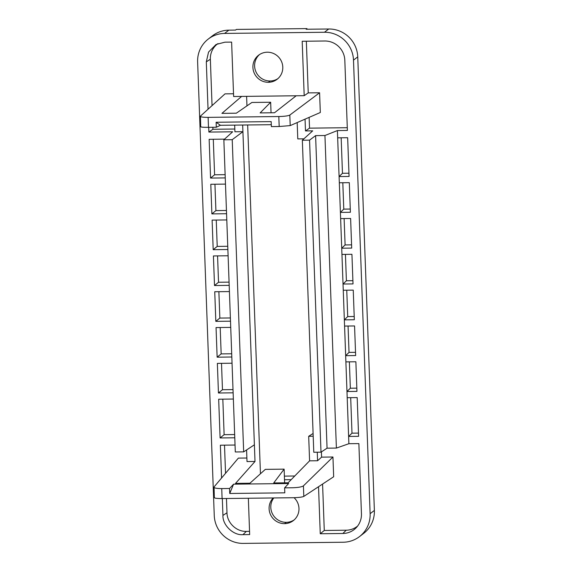 <?xml version="1.0" encoding="UTF-8"?>
<svg xmlns="http://www.w3.org/2000/svg" width="572" height="572" viewBox="0 0 572 572"><rect width="100%" height="100%" fill="white"/><g stroke="black" fill="none" stroke-linecap="round" stroke-linejoin="round"><path stroke-width="0.86" d="M230.38 317.953L219.848 318.075L215.823 321.357L214.736 291.741L229.415 291.57M219.848 318.075L218.883 291.699M230.502 321.185L215.823 321.357M246.589 449.957L247.011 461.568L255.005 461.475L254.397 444.809L243.672 451.873L235.299 451.973L223.852 139.775L232.225 139.682L242.914 131.674L242.671 125.032M208.708 127.334L208.88 132.068L232.661 131.796L223.852 139.775M307 29.243L306.971 28.6L236.408 29.422L235.557 30.08L228.836 30.159A28.478 27.742 -127.6 0 0 212.498 35.8L208.251 39.075A28.478 27.742 52.4 0 0 197.626 61.962L214.257 515.522A28.478 27.742 -127.6 0 0 243.293 543.4L343.164 542.235A28.478 27.742 -127.6 0 0 359.502 536.593A28.478 27.742 -127.6 0 0 370.127 513.699L353.496 60.139L357.743 56.871L374.374 510.424A28.478 27.742 -127.6 0 1 363.749 533.318L359.502 536.593M208.251 39.075A28.478 27.742 52.4 0 1 224.589 33.426L324.46 32.261A28.478 27.742 52.4 0 1 353.496 60.139M228.106 255.77L213.42 255.941L214.507 285.535L229.186 285.364M226.791 219.941L212.112 220.098L213.192 249.692L227.878 249.521M225.475 184.105L210.796 184.277L211.883 213.892L226.562 213.721M224.56 139.132L209.145 139.318L210.567 178.071L225.246 177.899M347.29 127.713L309.531 128.149L305.484 130.938L312.691 130.859L302.345 140.233L313.785 452.259L320.999 452.173L327.062 448.183L336.393 448.076L324.939 135.514L337.401 130.566L347.39 130.452L344.816 60.239A19.648 19.141 -127.6 0 0 324.782 41.005L302.195 41.27L304.19 95.681L233.626 96.511L231.617 42.099L224.91 42.178L216.059 44.487L208.558 52.059L206.306 61.862L208.044 109.238M337.401 130.566L339.089 176.569L349.077 176.448L347.654 137.716L337.673 137.831M348.956 173.216L342.464 173.295L339.089 176.569L340.404 212.391L350.393 212.269L349.306 182.661L339.318 182.775M350.271 209.037L343.779 209.116L340.404 212.391L341.72 248.212L351.701 248.098L350.615 218.483L340.633 218.597M351.587 244.859L345.095 244.938L341.72 248.212L341.949 254.418L351.93 254.304L353.017 283.919L343.028 284.034L343.257 290.24L353.246 290.126L354.333 319.741L344.344 319.855L344.573 326.061L354.561 325.947L355.648 355.562L345.66 355.677L345.888 361.883L355.87 361.769L356.957 391.384L346.975 391.498L347.197 397.704L357.185 397.59L358.608 436.322L348.62 436.443L348.884 443.708L358.873 443.593L361.447 513.799A19.648 19.141 52.4 0 1 356.263 527.656A19.648 19.141 52.4 0 1 342.842 533.49L320.256 533.747L318.532 486.715M291.184 479.658L284.506 479.729M248.355 498.255L249.671 534.577L242.971 534.656C233.447 535.635 222.422 525.06 222.937 515.415L222.322 498.555M221.564 478.02L220.363 445.209L235.042 445.037M234.777 437.787L220.098 437.952L218.676 399.213L233.355 399.041M233.126 392.828L218.447 393L217.36 363.392L232.046 363.22M231.817 357.007L217.138 357.178L216.052 327.57L230.73 327.398M267.303 52.209A15.187 14.793 -127.6 0 0 258.58 55.219A15.187 14.793 -127.6 0 0 253.825 72.093A15.187 14.793 -127.6 0 0 268.404 82.296A15.187 14.793 -127.6 0 0 277.12 79.286A15.187 14.793 -127.6 0 0 281.874 62.412A15.187 14.793 -127.6 0 0 267.303 52.209M294.072 497.704A15.187 14.793 52.4 0 1 293.3 520.627A15.187 14.793 52.4 0 1 284.584 523.637A15.187 14.793 52.4 0 1 270.413 514.435A15.187 14.793 52.4 0 1 273.194 497.962M243.672 451.873L232.225 139.682M352.903 280.68L346.403 280.759L343.028 284.034L341.949 254.418M336.393 448.076L348.884 443.708M358.487 433.09L351.995 433.168L348.62 436.443L347.197 397.704M356.842 388.152L350.343 388.224L346.975 391.498L345.888 361.883M355.527 352.331L349.034 352.402L345.66 355.677L344.573 326.061M354.211 316.509L347.719 316.581L344.344 319.855L343.257 290.24M357.65 526.018A18.983 18.497 52.4 0 1 346.217 530.215L324.281 530.473L320.256 533.747M324.281 530.473L322.579 484.055M313.199 436.25L308.687 436.3L309.588 460.839L317.574 460.746L321.593 457.135L332.947 456.999L333.669 476.748L303.803 496.417C302.123 497.154 298.455 497.59 292.8 497.733L222.1 498.555C216.645 498.548 214.092 498.183 214.443 497.461M284.377 476.118L294.766 475.997M249.556 531.345L246.346 531.381C236.386 531.76 227.091 522.844 226.984 512.798L226.462 498.505M225.54 473.309L224.51 445.159M234.656 434.556L224.124 434.684L220.098 437.952M224.124 434.684L222.823 399.163M233.011 389.596L222.472 389.725L218.447 393M222.472 389.725L221.507 363.342M231.696 353.775L221.164 353.896L217.138 357.178M221.164 353.896L220.191 327.52M229.072 282.132L218.533 282.253L214.507 285.535M218.533 282.253L217.567 255.898M294.13 519.941A15.187 14.793 52.4 0 1 286.286 522.329A15.187 14.793 52.4 0 1 272.494 513.921A15.187 14.793 52.4 0 1 273.781 497.955M254.397 444.809L242.914 131.674L234.92 131.767L234.677 125.125M332.947 456.999L303.417 485.878C301.751 486.958 298.091 487.587 292.435 487.759L284.62 487.852L284.799 492.835L229.73 493.479L229.551 488.495L221.736 488.588C216.28 488.538 213.721 487.987 214.05 486.922L238.367 458.108L246.882 458.008M260.453 473.766L247.662 124.968M246.961 105.863L246.611 96.353M255.005 461.475L235.521 483.404L249.928 483.233L265.337 469.369L284.127 469.147L284.62 482.825M271.057 112.784L270.656 102.245L251.894 102.46L236.336 113.192L221.929 113.363L241.62 96.418M346.403 280.759L345.438 254.376M327.062 448.183L315.601 135.621L324.939 135.514M320.999 452.173L309.559 140.147L315.601 135.621M302.345 140.233L309.559 140.147M351.995 433.168L350.693 397.669M350.343 388.224L349.378 361.847M349.034 352.402L348.062 326.026M347.719 316.581L346.754 290.204M317.574 460.746L317.267 452.216M321.593 457.135L321.4 451.916M214.314 497.661L214.05 486.922M284.127 469.147L273.716 482.954L288.116 482.789L309.588 460.839M308.687 436.3L313.098 433.476M229.551 488.495L233.583 484.169L288.653 483.526L284.62 487.852M233.583 484.169L229.73 493.479M234.82 129.029L212.927 129.279L208.88 132.068M306.971 28.6L306.12 29.251L328.707 28.993A28.478 27.742 52.4 0 1 357.743 56.871M213.192 249.692L217.217 246.41L216.252 220.056M227.756 246.289L217.217 246.41M211.883 213.892L215.909 210.61L214.936 184.227M226.44 210.489L215.909 210.61M225.132 174.667L214.593 174.789L210.567 178.071M214.593 174.789L213.292 139.268M212.927 129.279L212.848 127.284M212.055 105.598L210.353 59.238A18.983 18.497 52.4 0 1 217.996 43.565M270.656 102.245L260.117 112.913L274.524 112.748L296.196 95.774M233.526 93.765L225.01 93.865L200.457 116.109L200.715 126.777M200.457 116.109C200.114 116.924 202.667 117.346 208.122 117.367L278.821 116.538C284.477 116.388 288.145 115.894 289.818 115.065L319.591 92.764L308.236 92.893L306.342 41.22M304.19 95.681L308.236 92.893M259.459 54.597A15.187 14.793 -127.6 0 0 255.727 71.3A15.187 14.793 -127.6 0 0 270.098 80.988A15.187 14.793 -127.6 0 0 277.942 78.607M208.122 117.367L208.487 127.341C203.039 127.356 200.486 127.12 200.843 126.648M208.487 127.341L216.302 127.249L216.123 122.258L271.185 121.614L271.371 126.605L279.186 126.512L278.821 116.538M289.818 115.065L290.204 125.604L279.186 126.512M290.204 125.604L320.313 112.505L319.591 92.764M309.531 128.149L309.13 117.367M303.882 138.832L297.783 138.903L297.183 122.565M305.484 130.938L305.055 119.148M345.095 244.938L344.122 218.554M343.779 209.116L342.814 182.733M342.464 173.295L341.162 137.795M271.3 124.696L220.42 125.289L216.302 127.249M220.42 125.289L216.123 122.258M370.127 513.699L374.374 510.424M346.217 530.215L342.842 533.49M246.346 531.381L242.971 534.656M226.984 512.791L222.937 515.415M284.584 523.637L286.286 522.329M222.1 498.555L221.736 488.588M303.417 485.878L303.803 496.417M328.707 28.993L324.46 32.261M228.836 30.159L224.589 33.426M206.306 61.862L210.353 59.238M268.404 82.296L270.098 80.988"/></g></svg>
